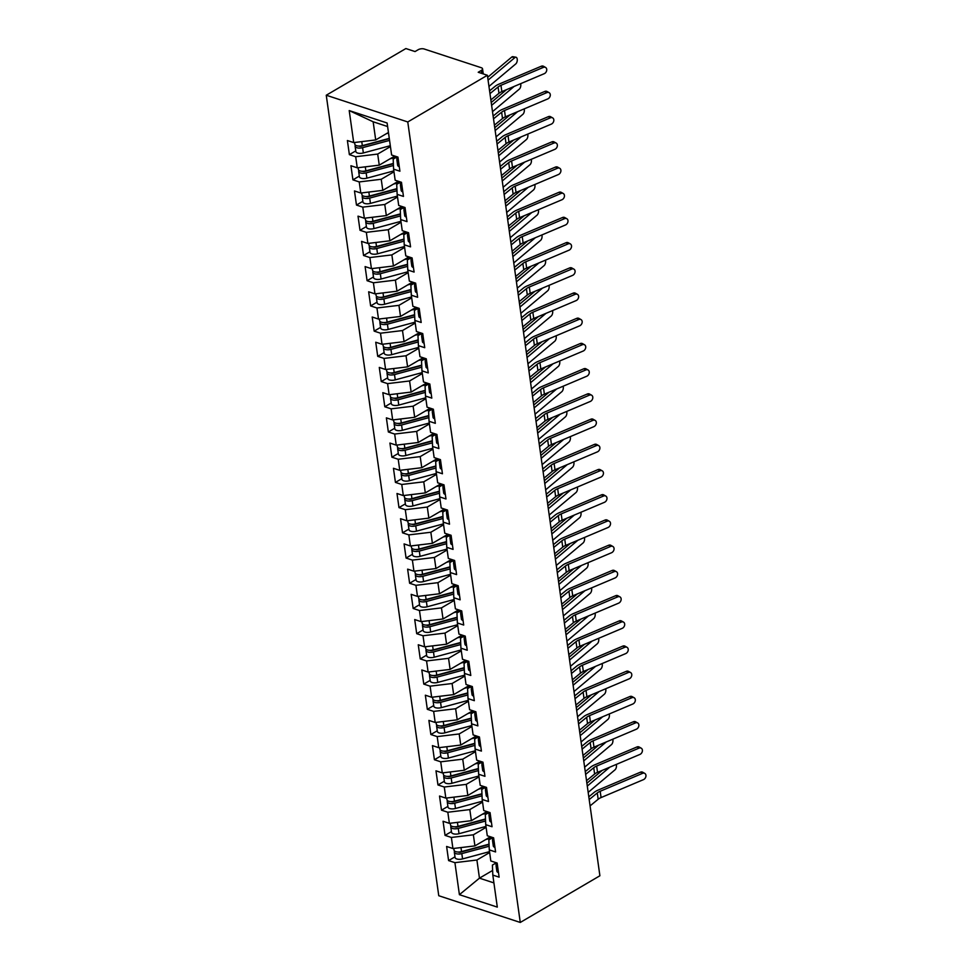 <?xml version="1.0" encoding="UTF-8"?>
<svg xmlns="http://www.w3.org/2000/svg" width="971" height="971" viewBox="0 0 971 971"><rect width="100%" height="100%" fill="white"/><g stroke="black" fill="none" stroke-linecap="round" stroke-linejoin="round"><path stroke-width="1.46" d="M481.786 73.432L481.361 70.422A4.272 1.918 -8 0 0 482.538 68.832A4.272 1.918 -8 0 0 481.24 67.703L424.181 48.999A4.272 1.918 -8 0 0 418.185 49.715L415.042 51.56L405.878 48.55L326.256 95.231L438.758 895.723L520.274 922.45L407.771 121.958L326.256 95.231M448.59 860.585L454.914 862.661L459.404 894.679L497.31 907.108L492.819 875.089L499.13 877.153L497.152 863.037L490.828 860.974L489.275 849.88L495.586 851.943L493.608 837.827L487.284 835.752L485.731 824.658L492.042 826.734L490.064 812.618L483.74 810.542L482.186 799.449L488.498 801.524L486.52 787.408L480.196 785.333L478.642 774.239L484.954 776.315L482.975 762.186L476.652 760.123L475.098 749.029L481.422 751.093L479.431 736.977L473.12 734.901L471.554 723.808L477.878 725.883L475.887 711.767L469.576 709.692L468.01 698.598L474.334 700.674L472.343 686.558L466.031 684.482L464.466 673.389L470.789 675.464L468.799 661.336L462.487 659.273L460.922 648.179L467.245 650.242L465.255 636.126L458.943 634.063L457.377 622.969L463.701 625.033L461.711 610.917L455.399 608.841L453.833 597.748L460.157 599.823L458.166 585.707L451.855 583.632L450.289 572.538L456.613 574.614L454.622 560.485L448.311 558.422L446.757 547.328L453.069 549.392L451.09 535.276L444.767 533.213L443.213 522.119L449.524 524.182L447.546 510.066L441.222 507.991L439.669 496.897L445.98 498.973L444.002 484.857L437.678 482.781L436.125 471.688L442.436 473.763L440.458 459.647L434.134 457.572L432.581 446.478L438.892 448.553L436.914 434.425L430.59 432.362L429.036 421.268L435.348 423.332L433.369 409.216L427.046 407.14L425.492 396.047L431.804 398.122L429.825 384.006L423.502 381.931L421.948 370.837L428.26 372.913L426.281 358.797L419.958 356.721L418.404 345.627L424.728 347.703L422.737 333.575L416.425 331.512L414.86 320.418L421.183 322.481L419.193 308.365L412.881 306.29L411.316 295.196L417.639 297.272L415.649 283.156L409.337 281.08L407.771 269.987L414.095 272.062L412.105 257.946L405.793 255.871L404.227 244.777L410.551 246.852L408.56 232.724L402.249 230.661L400.683 219.567L407.007 221.631L405.016 207.515L398.705 205.451L397.139 194.358L403.463 196.421L401.472 182.305L395.161 180.23L393.595 169.136L399.918 171.212L397.94 157.096L391.616 155.02L387.113 123.001L349.208 110.573L353.711 142.591L347.387 140.528L349.378 154.644L355.689 156.719L357.255 167.813L350.932 165.738L352.922 179.853L359.234 181.929L360.799 193.023L354.476 190.947L356.466 205.063L362.778 207.139L364.343 218.232L358.02 216.157L360.01 230.285L366.322 232.348L367.888 243.442L361.564 241.378L363.555 255.494L369.866 257.558L371.432 268.651L365.108 266.588L367.087 280.704L373.41 282.779L374.964 293.873L368.652 291.798L370.631 305.914L376.954 307.989L378.508 319.083L372.196 317.007L374.175 331.135L380.498 333.199L382.052 344.292L375.741 342.229L377.719 356.345L384.043 358.408L385.596 369.502L379.285 367.439L381.263 381.554L387.587 383.63L389.14 394.724L382.829 392.648L384.807 406.764L391.131 408.84L392.685 419.933L386.373 417.858L388.351 431.974L394.675 434.049L396.229 445.143L389.917 443.067L391.896 457.195L398.219 459.259L399.773 470.352L393.449 468.289L395.44 482.405L401.763 484.48L403.317 495.574L396.993 493.499L398.984 507.615L405.295 509.69L406.861 520.784L400.538 518.708L402.528 532.824L408.84 534.9L410.405 545.993L404.082 543.918L406.072 558.046L412.384 560.109L413.949 571.203L407.626 569.14L409.616 583.255L415.928 585.319L417.494 596.412L411.17 594.349L413.161 608.465L419.472 610.541L421.038 621.634L414.714 619.559L416.705 633.675L423.016 635.75L424.582 646.844L418.258 644.768L420.249 658.896L426.56 660.96L428.126 672.053L421.802 669.99L423.781 684.106L430.104 686.169L431.658 697.263L425.347 695.2L427.325 709.316L433.649 711.391L435.202 722.485L428.891 720.409L430.869 734.525L437.193 736.601L438.746 747.694L432.435 745.619L434.413 759.735L440.737 761.81L442.291 772.904L435.979 770.828L437.957 784.956L444.281 787.02L445.835 798.113L439.523 796.05L441.502 810.166L447.825 812.242L449.379 823.335L443.067 821.26L445.046 835.376L451.369 837.451L452.923 848.545L446.611 846.469L448.59 860.585L454.986 856.847M490.44 836.796L474.916 845.899L473.363 834.805L486.107 827.328M452.923 848.545L474.916 845.899M451.369 837.451L473.363 834.805M492.819 875.089L492.394 865.088L495.708 863.146M486.896 811.574L471.372 820.677L469.818 809.583L482.563 802.119M449.379 823.335L471.372 820.677M447.825 812.242L469.818 809.583M489.275 849.88L488.85 839.879L492.163 837.924M483.352 786.364L467.828 795.467L466.274 784.374L479.019 776.909M445.835 798.113L467.828 795.467M444.281 787.02L466.274 784.374M485.731 824.658L485.306 814.669L488.631 812.715M479.808 761.155L464.284 770.258L462.73 759.164L475.474 751.688M442.291 772.904L464.284 770.258M440.737 761.81L462.73 759.164M482.186 799.449L481.762 789.447L485.087 787.505M476.276 735.945L460.74 745.048L459.186 733.955L471.93 726.478M438.746 747.694L460.74 745.048M437.193 736.601L459.186 733.955M478.642 774.239L478.218 764.238L481.543 762.296M472.731 710.723L457.207 719.827L455.642 708.733L468.386 701.268M435.202 722.485L457.207 719.827M433.649 711.391L455.642 708.733M475.098 749.029L474.673 739.028L477.999 737.086M469.187 685.514L453.663 694.617L452.098 683.523L464.842 676.059M431.658 697.263L453.663 694.617M430.104 686.169L452.098 683.523M471.554 723.808L471.129 713.819L474.455 711.864M465.643 660.304L450.119 669.407L448.553 658.314L461.298 650.837M428.126 672.053L450.119 669.407M426.56 660.96L448.553 658.314M468.01 698.598L467.585 688.597L470.911 686.655M462.099 635.095L446.575 644.198L445.009 633.104L457.754 625.627M424.582 646.844L446.575 644.198M423.016 635.75L445.009 633.104M464.466 673.389L464.041 663.387L467.367 661.445M458.555 609.885L443.031 618.976L441.465 607.882L454.21 600.418M421.038 621.634L443.031 618.976M419.472 610.541L441.465 607.882M460.922 648.179L460.497 638.178L463.822 636.236M455.011 584.663L439.487 593.767L437.921 582.673L450.665 575.208M417.494 596.412L439.487 593.767M415.928 585.319L437.921 582.673M457.377 622.969L456.953 612.968L460.278 611.014M451.466 559.454L435.943 568.557L434.377 557.463L447.121 549.987M413.949 571.203L435.943 568.557M412.384 560.109L434.377 557.463M453.833 597.748L453.421 587.758L456.734 585.804M447.922 534.244L432.398 543.347L430.845 532.254L443.577 524.777M410.405 545.993L432.398 543.347M408.84 534.9L430.845 532.254M450.289 572.538L449.876 562.537L453.19 560.595M444.378 509.035L428.854 518.126L427.301 507.044L440.033 499.567M406.861 520.784L428.854 518.126M405.295 509.69L427.301 507.044M446.757 547.328L446.332 537.327L449.646 535.385M440.834 483.813L425.31 492.916L423.757 481.822L436.501 474.358M403.317 495.574L425.31 492.916M401.763 484.48L423.757 481.822M443.213 522.119L442.788 512.118L446.102 510.163M437.29 458.603L421.766 467.706L420.212 456.613L432.957 449.136M399.773 470.352L421.766 467.706M398.219 459.259L420.212 456.613M439.669 496.897L439.244 486.908L442.558 484.954M433.746 433.394L418.222 442.497L416.668 431.403L429.413 423.926M396.229 445.143L418.222 442.497M394.675 434.049L416.668 431.403M436.125 471.688L435.7 461.686L439.013 459.744M430.202 408.184L414.678 417.287L413.124 406.194L425.868 398.717M392.685 419.933L414.678 417.287M391.131 408.84L413.124 406.194M432.581 446.478L432.156 436.477L435.481 434.535M426.657 382.962L411.134 392.066L409.58 380.972L422.324 373.507M389.14 394.724L411.134 392.066M387.587 383.63L409.58 380.972M429.036 421.268L428.612 411.267L431.937 409.313M423.113 357.753L407.589 366.856L406.036 355.762L418.78 348.298M385.596 369.502L407.589 366.856M384.043 358.408L406.036 355.762M425.492 396.047L425.067 386.057L428.393 384.103M419.581 332.543L404.057 341.646L402.492 330.553L415.236 323.076M382.052 344.292L404.057 341.646M380.498 333.199L402.492 330.553M421.948 370.837L421.523 360.836L424.849 358.894M416.037 307.334L400.513 316.437L398.947 305.343L411.692 297.866M378.508 319.083L400.513 316.437M376.954 307.989L398.947 305.343M418.404 345.627L417.979 335.626L421.305 333.684M412.493 282.112L396.969 291.215L395.403 280.121L408.148 272.657M374.964 293.873L396.969 291.215M373.41 282.779L395.403 280.121M414.86 320.418L414.435 310.417L417.761 308.475M408.949 256.902L393.425 266.005L391.859 254.912L404.604 247.447M371.432 268.651L393.425 266.005M369.866 257.558L391.859 254.912M411.316 295.196L410.891 285.207L414.216 283.253M405.405 231.693L389.881 240.796L388.315 229.702L401.059 222.225M367.888 243.442L389.881 240.796M366.322 232.348L388.315 229.702M407.771 269.987L407.347 259.997L410.672 258.043M401.86 206.483L386.337 215.586L384.771 204.493L397.515 197.016M364.343 218.232L386.337 215.586M362.778 207.139L384.771 204.493M404.227 244.777L403.802 234.776L407.128 232.834M398.316 181.274L382.792 190.365L381.227 179.271L393.971 171.806M360.799 193.023L382.792 190.365M359.234 181.929L381.227 179.271M400.683 219.567L400.258 209.566L403.584 207.624M394.772 156.052L379.248 165.155L377.695 154.061L390.427 146.597M357.255 167.813L379.248 165.155M355.689 156.719L377.695 154.061M397.139 194.358L396.726 184.356L400.04 182.402M481.361 70.422L478.218 72.267L487.393 75.277L407.771 121.958M388.449 132.469L375.704 139.945L373.155 121.788L349.208 110.573M353.711 142.591L375.704 139.945M393.595 169.136L393.182 159.147L396.496 157.193M487.393 75.277L599.896 875.769L520.274 922.45M492.625 870.441L479.456 878.16L493.911 882.906M489.651 852.538L476.907 860.015L479.456 878.16L459.404 894.679M387.611 126.533L373.155 121.788M454.914 862.661L476.907 860.015M349.378 154.644L355.762 150.893M352.922 179.853L359.306 176.103M356.466 205.063L362.851 201.325M360.01 230.285L366.395 226.534M363.555 255.494L369.939 251.744M367.087 280.704L373.483 276.953M370.631 305.914L377.027 302.175M374.175 331.135L380.571 327.385M377.719 356.345L384.115 352.594M381.263 381.554L387.66 377.804M384.807 406.764L391.204 403.014M388.351 431.974L394.748 428.235M391.896 457.195L398.292 453.445M395.44 482.405L401.836 478.654M398.984 507.615L405.368 503.864M402.528 532.824L408.912 529.086M406.072 558.046L412.457 554.295M409.616 583.255L416.001 579.505M413.161 608.465L419.545 604.715M416.705 633.675L423.089 629.936M420.249 658.896L426.633 655.146M423.781 684.106L430.177 680.355M427.325 709.316L433.721 705.565M430.869 734.525L437.266 730.787M434.413 759.735L440.81 755.996M437.957 784.956L444.354 781.206M441.502 810.166L447.898 806.416M445.046 835.376L451.442 831.625M490.853 99.928L498.96 93.301A10.547 4.746 172 0 1 501.849 91.626L544.245 73.687A3.568 2.743 119.2 0 0 546.673 70.592A3.568 2.743 119.2 0 0 545.532 67.424A3.568 2.743 119.2 0 0 543.359 67.387L541.284 66.234A3.568 2.743 -60.8 0 1 543.469 66.271L545.532 67.424M397.2 158.843L397.115 158.977A5.705 2.561 -8 0 0 396.884 159.912A5.705 2.561 -8 0 0 398.535 161.404M399.287 166.696A5.705 2.561 172 0 1 397.625 165.216L396.884 159.912M396.411 156.598L396.593 157.897A5.705 2.561 -8 0 0 398.256 159.39M489.979 93.629L498.074 87.002A10.547 4.746 172 0 1 500.963 85.314L543.359 67.387M541.284 66.234L498.9 84.161A14.249 6.409 -8 0 0 494.979 86.431L489.578 90.849M389.322 138.683L361.406 146.208A1.991 0.898 172 0 1 359.379 146.233A1.991 0.898 172 0 1 359.039 146.075M389.565 140.394L362.608 147.665A5.705 2.561 172 0 1 356.83 147.726A5.705 2.561 172 0 1 355.107 146.22L355.859 151.512A5.705 2.561 -8 0 0 357.583 153.03A5.705 2.561 -8 0 0 363.348 152.957L390.306 145.686M355.107 146.22A5.705 2.561 172 0 1 355.435 145.152M389.274 138.38L362.329 145.65A5.705 2.561 172 0 1 356.551 145.711A5.705 2.561 172 0 1 354.828 144.206L354.585 142.494M487.673 77.304L511.79 57.034A3.568 1.857 -80.1 0 1 512.846 56.682L515.965 57.228A3.568 1.857 99.9 0 0 514.909 57.58L488.073 80.132M488.959 86.431L515.795 63.892A3.568 1.857 99.9 0 0 517.276 60.081A3.568 1.857 99.9 0 0 515.965 57.228M386.458 133.634L388.534 133.076M372.488 142.907L371.517 143.49M494.397 125.15L502.505 118.511A10.547 4.746 172 0 1 505.393 116.836L547.79 98.908A3.568 2.743 119.2 0 0 550.217 95.801A3.568 2.743 119.2 0 0 549.076 92.646A3.568 2.743 119.2 0 0 546.904 92.597L544.828 91.444A3.568 2.743 -60.8 0 1 547.013 91.48L549.076 92.646M400.744 184.053L400.659 184.187A5.705 2.561 -8 0 0 400.428 185.133A5.705 2.561 -8 0 0 402.079 186.614M402.831 191.906A5.705 2.561 172 0 1 401.169 190.425L400.428 185.133M399.955 181.808L400.137 183.106A5.705 2.561 -8 0 0 401.8 184.599M493.511 118.838L501.619 112.211A10.547 4.746 172 0 1 504.507 110.524L546.904 92.597M544.828 91.444L502.444 109.371A14.249 6.409 -8 0 0 498.524 111.641L493.122 116.071M497.941 150.359L506.049 143.72A10.547 4.746 172 0 1 508.938 142.045L551.322 124.118A3.568 2.743 119.2 0 0 553.749 121.023A3.568 2.743 119.2 0 0 552.62 117.855A3.568 2.743 119.2 0 0 550.436 117.807L548.372 116.654A3.568 2.743 -60.8 0 1 550.545 116.702L552.62 117.855M404.288 209.263L404.203 209.396A5.705 2.561 -8 0 0 403.972 210.343A5.705 2.561 -8 0 0 405.623 211.824M406.376 217.116A5.705 2.561 172 0 1 404.713 215.635L403.972 210.343M403.499 207.017L403.681 208.328A5.705 2.561 -8 0 0 405.344 209.809M497.055 144.06L505.163 137.421A10.547 4.746 172 0 1 508.051 135.746L550.436 117.807M548.372 116.654L505.988 134.581A14.249 6.409 -8 0 0 502.068 136.85L496.667 141.281M501.485 175.569L509.593 168.942A10.547 4.746 172 0 1 512.482 167.255L554.866 149.328A3.568 2.743 119.2 0 0 557.293 146.233A3.568 2.743 119.2 0 0 556.165 143.065A3.568 2.743 119.2 0 0 553.98 143.028L551.916 141.863A3.568 2.743 -60.8 0 1 554.089 141.912L556.165 143.065M407.832 234.472L407.747 234.618A5.705 2.561 -8 0 0 407.517 235.552A5.705 2.561 -8 0 0 409.167 237.033M409.92 242.337A5.705 2.561 172 0 1 408.257 240.844L407.517 235.552M407.043 232.227L407.225 233.538A5.705 2.561 -8 0 0 408.888 235.018M500.599 169.27L508.707 162.63A10.547 4.746 172 0 1 511.596 160.955L553.98 143.028M551.916 141.863L509.532 159.802A14.249 6.409 -8 0 0 505.612 162.072L500.211 166.49M505.029 200.779L513.125 194.151A10.547 4.746 172 0 1 516.026 192.464L558.41 174.537A3.568 2.743 119.2 0 0 560.837 171.442A3.568 2.743 119.2 0 0 559.709 168.274A3.568 2.743 119.2 0 0 557.524 168.238L555.461 167.085A3.568 2.743 -60.8 0 1 557.633 167.121L559.709 168.274M411.376 259.694L411.291 259.827A5.705 2.561 -8 0 0 411.049 260.762A5.705 2.561 -8 0 0 412.711 262.255M413.452 267.547A5.705 2.561 172 0 1 411.801 266.066L411.049 260.762M410.587 257.449L410.769 258.747A5.705 2.561 -8 0 0 412.432 260.228M504.143 194.479L512.239 187.852A10.547 4.746 172 0 1 515.14 186.165L557.524 168.238M555.461 167.085L513.076 185.012A14.249 6.409 -8 0 0 509.156 187.282L503.755 191.7M393.376 163.759L364.95 171.43A1.991 0.898 172 0 1 362.923 171.442A1.991 0.898 172 0 1 362.584 171.284M393.449 165.507L366.152 172.874A5.705 2.561 172 0 1 360.375 172.947A5.705 2.561 172 0 1 358.651 171.43L359.404 176.734A5.705 2.561 -8 0 0 361.127 178.239A5.705 2.561 -8 0 0 366.892 178.166L393.85 170.896M358.651 171.43A5.705 2.561 172 0 1 358.979 170.362M393.364 163.444L365.873 170.86A5.705 2.561 172 0 1 360.095 170.92A5.705 2.561 172 0 1 358.372 169.415L358.129 167.704M492.503 111.653L519.339 89.101A3.568 1.857 99.9 0 0 520.614 83.688M390.002 158.856L396.484 157.108M376.032 168.117L375.049 168.699M491.217 102.513L506.546 89.635M514.132 86.431L491.617 105.341M396.921 188.969L368.495 196.64A1.991 0.898 172 0 1 366.468 196.664A1.991 0.898 172 0 1 366.128 196.494M396.993 190.729L369.696 198.084A5.705 2.561 172 0 1 363.919 198.157A5.705 2.561 172 0 1 362.195 196.652L362.936 201.944A5.705 2.561 -8 0 0 364.659 203.449A5.705 2.561 -8 0 0 370.437 203.388L397.394 196.106M362.195 196.652A5.705 2.561 172 0 1 362.523 195.572M396.908 188.653L369.405 196.069A5.705 2.561 172 0 1 363.64 196.142A5.705 2.561 172 0 1 361.916 194.637L361.673 192.913M496.047 136.862L522.884 114.311A3.568 1.857 99.9 0 0 524.158 108.898M393.546 184.065L400.028 182.317M379.576 193.326L378.593 193.909M494.761 127.723L510.091 114.845M517.677 111.641L495.161 130.551M400.465 214.178L372.039 221.849A1.991 0.898 172 0 1 370.012 221.874A1.991 0.898 172 0 1 369.672 221.716M400.538 215.938L373.24 223.306A5.705 2.561 172 0 1 367.463 223.366A5.705 2.561 172 0 1 365.739 221.861L366.48 227.153A5.705 2.561 -8 0 0 368.203 228.658A5.705 2.561 -8 0 0 373.981 228.598L400.938 221.327M365.739 221.861A5.705 2.561 172 0 1 366.067 220.781M400.44 213.863L372.949 221.291A5.705 2.561 172 0 1 367.184 221.352A5.705 2.561 172 0 1 365.46 219.847L365.217 218.123M499.592 162.072L526.428 139.521A3.568 1.857 99.9 0 0 527.702 134.107M397.09 209.275L403.572 207.527M383.12 218.536L382.137 219.118M498.305 152.945L513.635 140.055M521.209 136.85L498.706 155.773M404.009 239.388L375.583 247.059A1.991 0.898 172 0 1 373.556 247.083A1.991 0.898 172 0 1 373.216 246.925M404.082 241.148L376.784 248.515A5.705 2.561 172 0 1 371.007 248.576A5.705 2.561 172 0 1 369.283 247.071L370.024 252.363A5.705 2.561 -8 0 0 371.747 253.88A5.705 2.561 -8 0 0 377.525 253.807L404.482 246.537M369.283 247.071A5.705 2.561 172 0 1 369.611 246.003M403.985 239.084L376.493 246.5A5.705 2.561 172 0 1 370.728 246.561A5.705 2.561 172 0 1 369.004 245.056L368.762 243.345M503.136 187.282L529.96 164.742A3.568 1.857 99.9 0 0 531.246 159.317M400.635 234.484L407.116 232.737M386.664 243.757L385.681 244.34M501.849 178.154L517.179 165.264M524.753 162.06L502.25 180.982M508.573 226L516.669 219.361A10.547 4.746 172 0 1 519.57 217.686L561.954 199.747A3.568 2.743 119.2 0 0 564.382 196.652A3.568 2.743 119.2 0 0 563.253 193.484A3.568 2.743 119.2 0 0 561.068 193.447L559.005 192.294A3.568 2.743 -60.8 0 1 561.177 192.331L563.253 193.484M414.92 284.904L414.835 285.037A5.705 2.561 -8 0 0 414.593 285.984A5.705 2.561 -8 0 0 416.256 287.465M416.996 292.757A5.705 2.561 172 0 1 415.345 291.276L414.593 285.984M414.132 282.658L414.314 283.957A5.705 2.561 -8 0 0 415.976 285.45M507.687 219.689L515.783 213.062A10.547 4.746 172 0 1 518.684 211.375L561.068 193.447M559.005 192.294L516.608 210.221A14.249 6.409 -8 0 0 512.7 212.491L507.299 216.909M407.541 264.61L379.115 272.268A1.991 0.898 172 0 1 377.1 272.293A1.991 0.898 172 0 1 376.76 272.135M407.626 266.357L380.329 273.725A5.705 2.561 172 0 1 374.551 273.798A5.705 2.561 172 0 1 372.828 272.281L373.568 277.585A5.705 2.561 -8 0 0 375.292 279.09A5.705 2.561 -8 0 0 381.069 279.017L408.026 271.746M372.828 272.281A5.705 2.561 172 0 1 373.155 271.212M407.529 264.294L380.037 271.71A5.705 2.561 172 0 1 374.272 271.771A5.705 2.561 172 0 1 372.548 270.266L372.306 268.554M506.68 212.491L533.504 189.952A3.568 1.857 99.9 0 0 534.79 184.539M404.179 259.706L410.66 257.958M390.208 268.967L389.225 269.55M505.393 203.364L520.723 190.486M528.297 187.282L505.794 206.192M512.118 251.21L520.213 244.571A10.547 4.746 172 0 1 523.114 242.896L565.498 224.969A3.568 2.743 119.2 0 0 567.926 221.861A3.568 2.743 119.2 0 0 566.797 218.706A3.568 2.743 119.2 0 0 564.612 218.657L562.549 217.504A3.568 2.743 -60.8 0 1 564.721 217.54L566.797 218.706M418.465 310.113L418.38 310.247A5.705 2.561 -8 0 0 418.137 311.193A5.705 2.561 -8 0 0 419.8 312.674M420.54 317.966A5.705 2.561 172 0 1 418.889 316.485L418.137 311.193M417.676 307.868L417.858 309.179A5.705 2.561 -8 0 0 419.521 310.659M511.232 244.898L519.327 238.271A10.547 4.746 172 0 1 522.228 236.596L564.612 218.657M562.549 217.504L520.153 235.431A14.249 6.409 -8 0 0 516.244 237.701L510.843 242.131M515.662 276.419L523.757 269.792A10.547 4.746 172 0 1 526.658 268.105L569.042 250.178A3.568 2.743 119.2 0 0 571.47 247.083A3.568 2.743 119.2 0 0 570.341 243.915A3.568 2.743 119.2 0 0 568.156 243.879L566.093 242.714A3.568 2.743 -60.8 0 1 568.266 242.762L570.341 243.915M421.997 335.323L421.912 335.468A5.705 2.561 -8 0 0 421.681 336.403A5.705 2.561 -8 0 0 423.344 337.884M424.084 343.188A5.705 2.561 172 0 1 422.434 341.695L421.681 336.403M421.22 333.077L421.402 334.388A5.705 2.561 -8 0 0 423.065 335.869M514.776 270.12L522.871 263.481A10.547 4.746 172 0 1 525.772 261.806L568.156 243.879M566.093 242.714L523.697 260.653A14.249 6.409 -8 0 0 519.788 262.923L514.387 267.341M519.206 301.629L527.302 295.002A10.547 4.746 172 0 1 530.202 293.315L572.587 275.388A3.568 2.743 119.2 0 0 575.014 272.293A3.568 2.743 119.2 0 0 573.885 269.125A3.568 2.743 119.2 0 0 571.701 269.088L569.625 267.935A3.568 2.743 -60.8 0 1 571.81 267.972L573.885 269.125M425.541 360.532L425.456 360.678A5.705 2.561 -8 0 0 425.225 361.613A5.705 2.561 -8 0 0 426.888 363.105M427.628 368.397A5.705 2.561 172 0 1 425.978 366.904L425.225 361.613M424.764 358.299L424.946 359.598A5.705 2.561 -8 0 0 426.609 361.078M518.32 295.33L526.416 288.69A10.547 4.746 172 0 1 529.316 287.015L571.701 269.088M569.625 267.935L527.241 285.862A14.249 6.409 -8 0 0 523.333 288.132L517.931 292.55M522.75 326.839L530.846 320.212A10.547 4.746 172 0 1 533.747 318.537L576.131 300.597A3.568 2.743 119.2 0 0 578.558 297.502A3.568 2.743 119.2 0 0 577.429 294.334A3.568 2.743 119.2 0 0 575.245 294.298L573.169 293.145A3.568 2.743 -60.8 0 1 575.354 293.181L577.429 294.334M429.085 385.754L429 385.888A5.705 2.561 -8 0 0 428.769 386.834A5.705 2.561 -8 0 0 430.432 388.315M431.173 393.607A5.705 2.561 172 0 1 429.51 392.126L428.769 386.834M428.308 383.509L428.49 384.807A5.705 2.561 -8 0 0 430.141 386.3M521.864 320.539L529.96 313.912A10.547 4.746 172 0 1 532.861 312.225L575.245 294.298M573.169 293.145L530.785 311.072A14.249 6.409 -8 0 0 526.877 313.342L521.476 317.76M411.085 289.819L382.659 297.49A1.991 0.898 172 0 1 380.644 297.514A1.991 0.898 172 0 1 380.304 297.344M411.17 291.579L383.873 298.934A5.705 2.561 172 0 1 378.095 299.007A5.705 2.561 172 0 1 376.372 297.502L377.112 302.794A5.705 2.561 -8 0 0 378.836 304.299A5.705 2.561 -8 0 0 384.613 304.239L411.57 296.956M376.372 297.502A5.705 2.561 172 0 1 376.699 296.422M411.073 289.504L383.581 296.92A5.705 2.561 172 0 1 377.816 296.992A5.705 2.561 172 0 1 376.093 295.475L375.85 293.764M510.224 237.713L537.048 215.161A3.568 1.857 99.9 0 0 538.335 209.748M407.723 284.916L414.204 283.168M393.753 294.177L392.77 294.759M508.938 228.573L524.267 215.696M531.841 212.491L509.338 231.401M414.629 315.029L386.203 322.7A1.991 0.898 172 0 1 384.188 322.724A1.991 0.898 172 0 1 383.848 322.554M414.702 316.789L387.405 324.156A5.705 2.561 172 0 1 381.639 324.217A5.705 2.561 172 0 1 379.916 322.712L380.656 328.004A5.705 2.561 -8 0 0 382.38 329.509A5.705 2.561 -8 0 0 388.157 329.448L415.103 322.178M379.916 322.712A5.705 2.561 172 0 1 380.231 321.632M414.617 314.713L387.126 322.129A5.705 2.561 172 0 1 381.348 322.202A5.705 2.561 172 0 1 379.625 320.697L379.394 318.974M513.768 262.923L540.592 240.371A3.568 1.857 99.9 0 0 541.879 234.958M411.267 310.125L417.748 308.377M397.297 319.386L396.314 319.969M512.482 253.795L527.811 240.905M535.385 237.701L512.882 256.623M418.173 340.238L389.747 347.909A1.991 0.898 172 0 1 387.732 347.934A1.991 0.898 172 0 1 387.38 347.776M418.246 341.998L390.949 349.366A5.705 2.561 172 0 1 385.184 349.426A5.705 2.561 172 0 1 383.46 347.921L384.2 353.213A5.705 2.561 -8 0 0 385.924 354.718A5.705 2.561 -8 0 0 391.701 354.658L418.647 347.387M383.46 347.921A5.705 2.561 172 0 1 383.776 346.853M418.161 339.923L390.67 347.351A5.705 2.561 172 0 1 384.892 347.412A5.705 2.561 172 0 1 383.169 345.907L382.938 344.183M517.312 288.132L544.136 265.581A3.568 1.857 99.9 0 0 545.423 260.167M414.811 335.335L421.293 333.587M400.841 344.608L399.858 345.178M516.026 279.005L531.355 266.115M538.929 262.91L516.426 281.833M421.717 365.448L393.291 373.119A1.991 0.898 172 0 1 391.277 373.143A1.991 0.898 172 0 1 390.925 372.985M421.79 367.208L394.493 374.575A5.705 2.561 172 0 1 388.728 374.636A5.705 2.561 172 0 1 387.004 373.131L387.745 378.435A5.705 2.561 -8 0 0 389.468 379.94A5.705 2.561 -8 0 0 395.246 379.867L422.191 372.597M387.004 373.131A5.705 2.561 172 0 1 387.32 372.063M421.705 365.145L394.214 372.561A5.705 2.561 172 0 1 388.436 372.621A5.705 2.561 172 0 1 386.713 371.116L386.47 369.405M520.857 313.342L547.68 290.802A3.568 1.857 99.9 0 0 548.967 285.377M418.355 360.557L424.837 358.797M404.385 369.817L403.402 370.4M519.57 304.214L534.9 291.336M542.473 288.132L519.971 307.042M526.294 352.06L534.39 345.421A10.547 4.746 172 0 1 537.291 343.746L579.675 325.819A3.568 2.743 119.2 0 0 582.102 322.712A3.568 2.743 119.2 0 0 580.974 319.556A3.568 2.743 119.2 0 0 578.789 319.508L576.713 318.354A3.568 2.743 -60.8 0 1 578.898 318.391L580.974 319.556M432.629 410.964L432.544 411.097A5.705 2.561 -8 0 0 432.313 412.044A5.705 2.561 -8 0 0 433.976 413.525M434.717 418.817A5.705 2.561 172 0 1 433.054 417.336L432.313 412.044M431.852 408.718L432.034 410.029A5.705 2.561 -8 0 0 433.685 411.51M525.408 345.749L533.504 339.122A10.547 4.746 172 0 1 536.405 337.447L578.789 319.508M576.713 318.354L534.329 336.282A14.249 6.409 -8 0 0 530.421 338.551L525.02 342.981M529.838 377.27L537.934 370.631A10.547 4.746 172 0 1 540.835 368.956L583.219 351.029A3.568 2.743 119.2 0 0 585.647 347.934A3.568 2.743 119.2 0 0 584.518 344.766A3.568 2.743 119.2 0 0 582.333 344.729L580.257 343.564A3.568 2.743 -60.8 0 1 582.442 343.613L584.518 344.766M436.173 436.173L436.088 436.319A5.705 2.561 -8 0 0 435.858 437.253A5.705 2.561 -8 0 0 437.52 438.734M438.261 444.038A5.705 2.561 172 0 1 436.598 442.545L435.858 437.253M435.396 433.928L435.578 435.239A5.705 2.561 -8 0 0 437.229 436.719M528.952 370.971L537.048 364.331A10.547 4.746 172 0 1 539.949 362.656L582.333 344.729M580.257 343.564L537.873 361.491A14.249 6.409 -8 0 0 533.965 363.773L528.564 368.191M533.382 402.48L541.478 395.852A10.547 4.746 172 0 1 544.379 394.165L586.763 376.238A3.568 2.743 119.2 0 0 589.191 373.143A3.568 2.743 119.2 0 0 588.05 369.975A3.568 2.743 119.2 0 0 585.877 369.939L583.802 368.786A3.568 2.743 -60.8 0 1 585.986 368.822L588.05 369.975M439.717 461.383L439.632 461.528A5.705 2.561 -8 0 0 439.402 462.463A5.705 2.561 -8 0 0 441.065 463.956M441.805 469.248A5.705 2.561 172 0 1 440.142 467.755L439.402 462.463M438.928 459.137L439.123 460.448A5.705 2.561 -8 0 0 440.773 461.929M532.496 396.18L540.592 389.541A10.547 4.746 172 0 1 543.493 387.866L585.877 369.939M583.802 368.786L541.417 386.713A14.249 6.409 -8 0 0 537.497 388.983L532.108 393.401M536.927 427.689L545.022 421.062A10.547 4.746 172 0 1 547.923 419.387L590.307 401.448A3.568 2.743 119.2 0 0 592.735 398.353A3.568 2.743 119.2 0 0 591.594 395.185A3.568 2.743 119.2 0 0 589.421 395.148L587.346 393.995A3.568 2.743 -60.8 0 1 589.531 394.032L591.594 395.185M443.262 486.605L443.177 486.738A5.705 2.561 -8 0 0 442.946 487.673A5.705 2.561 -8 0 0 444.609 489.166M445.349 494.457A5.705 2.561 172 0 1 443.686 492.977L442.946 487.673M442.473 484.359L442.667 485.658A5.705 2.561 -8 0 0 444.317 487.151M536.041 421.39L544.136 414.763A10.547 4.746 172 0 1 547.037 413.076L589.421 395.148M587.346 393.995L544.962 411.922A14.249 6.409 -8 0 0 541.041 414.192L535.652 418.61M540.471 452.911L548.566 446.272A10.547 4.746 172 0 1 551.467 444.597L593.851 426.67A3.568 2.743 119.2 0 0 596.279 423.562A3.568 2.743 119.2 0 0 595.138 420.407A3.568 2.743 119.2 0 0 592.965 420.358L590.89 419.205A3.568 2.743 -60.8 0 1 593.075 419.241L595.138 420.407M446.806 511.814L446.721 511.948A5.705 2.561 -8 0 0 446.49 512.894A5.705 2.561 -8 0 0 448.153 514.375M448.893 519.667A5.705 2.561 172 0 1 447.23 518.186L446.49 512.894M446.017 509.569L446.199 510.867A5.705 2.561 -8 0 0 447.862 512.36M539.585 446.599L547.68 439.972A10.547 4.746 172 0 1 550.581 438.285L592.965 420.358M590.89 419.205L548.506 437.132A14.249 6.409 -8 0 0 544.585 439.402L539.184 443.832M425.262 390.67L396.836 398.341A1.991 0.898 172 0 1 394.821 398.365A1.991 0.898 172 0 1 394.469 398.195M425.334 392.418L398.037 399.785A5.705 2.561 172 0 1 392.272 399.858A5.705 2.561 172 0 1 390.548 398.353L391.289 403.645A5.705 2.561 -8 0 0 393.012 405.15A5.705 2.561 -8 0 0 398.79 405.089L425.735 397.807M390.548 398.353A5.705 2.561 172 0 1 390.864 397.273M425.249 390.354L397.758 397.77A5.705 2.561 172 0 1 391.981 397.843A5.705 2.561 172 0 1 390.257 396.326L390.014 394.614M524.401 338.563L551.225 316.012A3.568 1.857 99.9 0 0 552.511 310.599M421.9 385.766L428.381 384.018M407.929 395.027L406.946 395.61M523.114 329.424L538.444 316.546M546.018 313.342L523.515 332.252M428.806 415.879L400.38 423.55A1.991 0.898 172 0 1 398.365 423.574A1.991 0.898 172 0 1 398.013 423.405M428.879 417.639L401.581 425.007A5.705 2.561 172 0 1 395.816 425.067A5.705 2.561 172 0 1 394.092 423.562L394.833 428.854A5.705 2.561 -8 0 0 396.556 430.359A5.705 2.561 -8 0 0 402.334 430.299L429.279 423.028M394.092 423.562A5.705 2.561 172 0 1 394.408 422.482M428.794 415.564L401.302 422.98A5.705 2.561 172 0 1 395.525 423.053A5.705 2.561 172 0 1 393.801 421.548L393.558 419.824M527.945 363.773L554.769 341.222A3.568 1.857 99.9 0 0 556.055 335.808M425.432 410.976L431.925 409.228M411.473 420.237L410.49 420.819M526.658 354.646L541.988 341.756M549.562 338.551L527.059 357.474M432.35 441.089L403.924 448.76A1.991 0.898 172 0 1 401.909 448.784A1.991 0.898 172 0 1 401.557 448.626M432.423 442.849L405.125 450.216A5.705 2.561 172 0 1 399.36 450.277A5.705 2.561 172 0 1 397.637 448.772L398.377 454.064A5.705 2.561 -8 0 0 400.101 455.569A5.705 2.561 -8 0 0 405.866 455.508L432.823 448.238M397.637 448.772A5.705 2.561 172 0 1 397.952 447.704M432.338 440.773L404.846 448.201A5.705 2.561 172 0 1 399.069 448.262A5.705 2.561 172 0 1 397.345 446.757L397.103 445.034M531.477 388.983L558.313 366.431A3.568 1.857 99.9 0 0 559.599 361.018M428.976 436.185L435.457 434.438M415.018 445.458L414.034 446.029M530.202 379.855L545.532 366.965M553.106 363.761L530.591 382.683M435.894 466.298L407.468 473.969A1.991 0.898 172 0 1 405.441 473.994A1.991 0.898 172 0 1 405.101 473.836M435.967 468.058L408.67 475.426A5.705 2.561 172 0 1 402.892 475.487A5.705 2.561 172 0 1 401.169 473.982L401.921 479.286A5.705 2.561 -8 0 0 403.645 480.791A5.705 2.561 -8 0 0 409.41 480.718L436.367 473.447M401.169 473.982A5.705 2.561 172 0 1 401.496 472.913M435.882 465.995L408.39 473.411A5.705 2.561 172 0 1 402.613 473.472A5.705 2.561 172 0 1 400.889 471.967L400.647 470.255M535.021 414.192L561.857 391.653A3.568 1.857 99.9 0 0 563.131 386.227M432.52 461.395L439.001 459.647M418.562 470.668L417.579 471.251M533.747 405.065L549.076 392.187M556.65 388.983L534.135 407.893M439.438 491.52L411.012 499.191A1.991 0.898 172 0 1 408.985 499.203A1.991 0.898 172 0 1 408.645 499.045M439.511 493.268L412.214 500.635A5.705 2.561 172 0 1 406.436 500.708A5.705 2.561 172 0 1 404.713 499.203L405.465 504.495A5.705 2.561 -8 0 0 407.189 506A5.705 2.561 -8 0 0 412.954 505.927L439.912 498.657M404.713 499.203A5.705 2.561 172 0 1 405.041 498.123M439.426 491.205L411.935 498.621A5.705 2.561 172 0 1 406.157 498.681A5.705 2.561 172 0 1 404.434 497.176L404.191 495.465M538.565 439.414L565.401 416.862A3.568 1.857 99.9 0 0 566.676 411.449M436.064 486.617L442.545 484.869M422.094 495.878L421.123 496.46M537.291 430.274L552.62 417.396M560.194 414.192L537.679 433.102M544.015 478.12L552.111 471.481A10.547 4.746 172 0 1 554.999 469.806L597.396 451.879A3.568 2.743 119.2 0 0 599.823 448.784A3.568 2.743 119.2 0 0 598.682 445.616A3.568 2.743 119.2 0 0 596.51 445.568L594.434 444.415A3.568 2.743 -60.8 0 1 596.619 444.463L598.682 445.616M450.35 537.024L450.265 537.157A5.705 2.561 -8 0 0 450.034 538.104A5.705 2.561 -8 0 0 451.685 539.585M452.437 544.877A5.705 2.561 172 0 1 450.775 543.396L450.034 538.104M449.561 534.778L449.743 536.089A5.705 2.561 -8 0 0 451.406 537.57M543.129 471.821L551.225 465.182A10.547 4.746 172 0 1 554.113 463.507L596.51 445.568M594.434 444.415L552.05 462.342A14.249 6.409 -8 0 0 548.13 464.611L542.728 469.042M442.982 516.73L414.556 524.401A1.991 0.898 172 0 1 412.529 524.425A1.991 0.898 172 0 1 412.19 524.255M443.055 518.49L415.758 525.845A5.705 2.561 172 0 1 409.98 525.918A5.705 2.561 172 0 1 408.257 524.413L409.009 529.705A5.705 2.561 -8 0 0 410.733 531.21A5.705 2.561 -8 0 0 416.498 531.149L443.456 523.867M408.257 524.413A5.705 2.561 172 0 1 408.585 523.333M442.97 516.414L415.479 523.83A5.705 2.561 172 0 1 409.701 523.903A5.705 2.561 172 0 1 407.978 522.398L407.735 520.674M542.109 464.624L568.945 442.072A3.568 1.857 99.9 0 0 570.22 436.659M439.608 511.826L446.09 510.078M425.638 521.087L424.667 521.67M540.835 455.484L556.165 442.606M563.738 439.402L541.223 458.312M547.547 503.33L555.655 496.703A10.547 4.746 172 0 1 558.543 495.016L600.94 477.089A3.568 2.743 119.2 0 0 603.367 473.994A3.568 2.743 119.2 0 0 602.226 470.826A3.568 2.743 119.2 0 0 600.054 470.789L597.978 469.624A3.568 2.743 -60.8 0 1 600.163 469.673L602.226 470.826M453.894 562.233L453.809 562.379A5.705 2.561 -8 0 0 453.578 563.314A5.705 2.561 -8 0 0 455.229 564.794M455.982 570.098A5.705 2.561 172 0 1 454.319 568.605L453.578 563.314M453.105 559.988L453.287 561.299A5.705 2.561 -8 0 0 454.95 562.779M546.661 497.031L554.769 490.391A10.547 4.746 172 0 1 557.657 488.716L600.054 470.789M597.978 469.624L555.594 487.563A14.249 6.409 -8 0 0 551.674 489.833L546.272 494.251M446.526 541.939L418.1 549.61A1.991 0.898 172 0 1 416.074 549.635A1.991 0.898 172 0 1 415.734 549.477M446.599 543.699L419.302 551.067A5.705 2.561 172 0 1 413.525 551.127A5.705 2.561 172 0 1 411.801 549.622L412.554 554.914A5.705 2.561 -8 0 0 414.277 556.419A5.705 2.561 -8 0 0 420.042 556.359L447 549.088M411.801 549.622A5.705 2.561 172 0 1 412.129 548.554M446.514 541.624L419.023 549.052A5.705 2.561 172 0 1 413.245 549.113A5.705 2.561 172 0 1 411.522 547.608L411.279 545.884M545.653 489.833L572.489 467.282A3.568 1.857 99.9 0 0 573.764 461.868M443.152 537.036L449.634 535.288M429.182 546.297L428.199 546.879M544.367 480.706L559.697 467.816M567.282 464.611L544.767 483.534M551.091 528.54L559.199 521.913A10.547 4.746 172 0 1 562.088 520.225L604.484 502.298A3.568 2.743 119.2 0 0 606.911 499.203A3.568 2.743 119.2 0 0 605.77 496.035A3.568 2.743 119.2 0 0 603.598 495.999L601.522 494.846A3.568 2.743 -60.8 0 1 603.707 494.882L605.77 496.035M457.438 587.455L457.353 587.589A5.705 2.561 -8 0 0 457.123 588.523A5.705 2.561 -8 0 0 458.773 590.016M459.526 595.308A5.705 2.561 172 0 1 457.863 593.827L457.123 588.523M456.649 585.21L456.831 586.508A5.705 2.561 -8 0 0 458.494 588.001M550.205 522.24L558.313 515.613A10.547 4.746 172 0 1 561.202 513.926L603.598 495.999M601.522 494.846L559.138 512.773A14.249 6.409 -8 0 0 555.218 515.043L549.817 519.461M450.071 567.149L421.645 574.82A1.991 0.898 172 0 1 419.618 574.844A1.991 0.898 172 0 1 419.278 574.686M450.143 568.909L422.846 576.276A5.705 2.561 172 0 1 417.069 576.337A5.705 2.561 172 0 1 415.345 574.832L416.098 580.124A5.705 2.561 -8 0 0 417.809 581.641A5.705 2.561 -8 0 0 423.587 581.568L450.544 574.298M415.345 574.832A5.705 2.561 172 0 1 415.673 573.764M450.059 566.846L422.555 574.262A5.705 2.561 172 0 1 416.79 574.322A5.705 2.561 172 0 1 415.066 572.817L414.823 571.106M549.198 515.043L576.034 492.503A3.568 1.857 99.9 0 0 577.308 487.078M446.696 562.245L453.178 560.498M432.726 571.518L431.743 572.101M547.911 505.915L563.241 493.037M570.827 489.821L548.312 508.743M554.635 553.761L562.743 547.122A10.547 4.746 172 0 1 565.632 545.447L608.016 527.508A3.568 2.743 119.2 0 0 610.443 524.413A3.568 2.743 119.2 0 0 609.315 521.257A3.568 2.743 119.2 0 0 607.13 521.209L605.067 520.055A3.568 2.743 -60.8 0 1 607.239 520.092L609.315 521.257M460.982 612.665L460.897 612.798A5.705 2.561 -8 0 0 460.667 613.745A5.705 2.561 -8 0 0 462.317 615.226M463.07 620.518A5.705 2.561 172 0 1 461.407 619.037L460.667 613.745M460.193 610.419L460.375 611.718A5.705 2.561 -8 0 0 462.038 613.211M553.749 547.45L561.857 540.823A10.547 4.746 172 0 1 564.746 539.136L607.13 521.209M605.067 520.055L562.682 537.983A14.249 6.409 -8 0 0 558.762 540.252L553.361 544.682M453.615 592.371L425.189 600.042A1.991 0.898 172 0 1 423.162 600.054A1.991 0.898 172 0 1 422.822 599.896M453.688 594.118L426.39 601.486A5.705 2.561 172 0 1 420.613 601.559A5.705 2.561 172 0 1 418.889 600.042L419.63 605.346A5.705 2.561 -8 0 0 421.353 606.851A5.705 2.561 -8 0 0 427.131 606.778L454.088 599.508M418.889 600.042A5.705 2.561 172 0 1 419.217 598.973M453.603 592.055L426.099 599.471A5.705 2.561 172 0 1 420.334 599.532A5.705 2.561 172 0 1 418.61 598.027L418.367 596.315M552.742 540.252L579.578 517.713A3.568 1.857 99.9 0 0 580.852 512.3M450.241 587.467L456.722 585.719M436.27 596.728L435.287 597.311M551.455 531.125L566.785 518.247M574.371 515.043L551.856 533.953M558.179 578.971L566.287 572.332A10.547 4.746 172 0 1 569.176 570.657L611.56 552.73A3.568 2.743 119.2 0 0 613.988 549.622A3.568 2.743 119.2 0 0 612.859 546.467A3.568 2.743 119.2 0 0 610.674 546.418L608.611 545.265A3.568 2.743 -60.8 0 1 610.783 545.301L612.859 546.467M464.526 637.874L464.441 638.008A5.705 2.561 -8 0 0 464.211 638.954A5.705 2.561 -8 0 0 465.862 640.435M466.602 645.727A5.705 2.561 172 0 1 464.951 644.246L464.211 638.954M463.737 635.629L463.92 636.94A5.705 2.561 -8 0 0 465.582 638.42M557.293 572.659L565.401 566.032A10.547 4.746 172 0 1 568.29 564.357L610.674 546.418M608.611 545.265L566.227 563.192A14.249 6.409 -8 0 0 562.306 565.462L556.905 569.892M457.159 617.58L428.733 625.251A1.991 0.898 172 0 1 426.706 625.275A1.991 0.898 172 0 1 426.366 625.106M457.232 619.34L429.935 626.696A5.705 2.561 172 0 1 424.157 626.768A5.705 2.561 172 0 1 422.434 625.263L423.174 630.555A5.705 2.561 -8 0 0 424.897 632.06A5.705 2.561 -8 0 0 430.675 632L457.632 624.717M422.434 625.263A5.705 2.561 172 0 1 422.761 624.183M457.135 617.265L429.643 624.681A5.705 2.561 172 0 1 423.878 624.754A5.705 2.561 172 0 1 422.154 623.248L421.912 621.525M556.286 565.474L583.122 542.923A3.568 1.857 99.9 0 0 584.396 537.509M453.785 612.677L460.266 610.929M439.814 621.938L438.831 622.52M554.999 556.334L570.329 543.457M577.903 540.252L555.4 559.162M561.724 604.18L569.819 597.553A10.547 4.746 172 0 1 572.72 595.866L615.104 577.939A3.568 2.743 119.2 0 0 617.532 574.844A3.568 2.743 119.2 0 0 616.403 571.676A3.568 2.743 119.2 0 0 614.218 571.64L612.155 570.475A3.568 2.743 -60.8 0 1 614.327 570.523L616.403 571.676M468.071 663.084L467.986 663.229A5.705 2.561 -8 0 0 467.743 664.164A5.705 2.561 -8 0 0 469.406 665.645M470.146 670.949A5.705 2.561 172 0 1 468.495 669.456L467.743 664.164M467.282 660.838L467.464 662.149A5.705 2.561 -8 0 0 469.127 663.63M560.837 597.881L568.933 591.242A10.547 4.746 172 0 1 571.834 589.567L614.218 571.64M612.155 570.475L569.771 588.414A14.249 6.409 -8 0 0 565.85 590.684L560.449 595.102M460.691 642.79L432.277 650.461A1.991 0.898 172 0 1 430.25 650.485A1.991 0.898 172 0 1 429.91 650.315M460.776 644.55L433.479 651.917A5.705 2.561 172 0 1 427.701 651.978A5.705 2.561 172 0 1 425.978 650.473L426.718 655.765A5.705 2.561 -8 0 0 428.442 657.27A5.705 2.561 -8 0 0 434.219 657.209L461.176 649.939M425.978 650.473A5.705 2.561 172 0 1 426.305 649.393M460.679 642.474L433.187 649.89A5.705 2.561 172 0 1 427.422 649.963A5.705 2.561 172 0 1 425.699 648.458L425.456 646.735M559.83 590.684L586.654 568.132A3.568 1.857 99.9 0 0 587.941 562.719M457.329 637.886L463.81 636.139M443.359 647.147L442.375 647.73M558.543 581.556L573.873 568.666M581.447 565.462L558.944 584.384M565.268 629.39L573.363 622.763A10.547 4.746 172 0 1 576.264 621.076L618.648 603.149A3.568 2.743 119.2 0 0 621.076 600.054A3.568 2.743 119.2 0 0 619.947 596.886A3.568 2.743 119.2 0 0 617.762 596.849L615.699 595.696A3.568 2.743 -60.8 0 1 617.872 595.733L619.947 596.886M471.615 688.305L471.53 688.439A5.705 2.561 -8 0 0 471.287 689.374A5.705 2.561 -8 0 0 472.95 690.867M473.69 696.158A5.705 2.561 172 0 1 472.04 694.678L471.287 689.374M470.826 686.06L471.008 687.359A5.705 2.561 -8 0 0 472.671 688.84M564.382 623.091L572.477 616.464A10.547 4.746 172 0 1 575.378 614.777L617.762 596.849M615.699 595.696L573.303 613.623A14.249 6.409 -8 0 0 569.394 615.893L563.993 620.311M464.235 667.999L435.809 675.67A1.991 0.898 172 0 1 433.794 675.695A1.991 0.898 172 0 1 433.454 675.537M464.32 669.759L437.023 677.127A5.705 2.561 172 0 1 431.245 677.188A5.705 2.561 172 0 1 429.522 675.682L430.262 680.974A5.705 2.561 -8 0 0 431.986 682.479A5.705 2.561 -8 0 0 437.763 682.419L464.721 675.148M429.522 675.682A5.705 2.561 172 0 1 429.85 674.614M464.223 667.684L436.732 675.112A5.705 2.561 172 0 1 430.966 675.173A5.705 2.561 172 0 1 429.243 673.668L429 671.944M563.374 615.893L590.198 593.354A3.568 1.857 99.9 0 0 591.485 587.928M460.873 663.096L467.354 661.348M446.903 672.369L445.92 672.952M562.088 606.766L577.417 593.876M584.991 590.671L562.488 609.594M568.812 654.6L576.908 647.973A10.547 4.746 172 0 1 579.808 646.298L622.193 628.358A3.568 2.743 119.2 0 0 624.62 625.263A3.568 2.743 119.2 0 0 623.491 622.095A3.568 2.743 119.2 0 0 621.306 622.059L619.243 620.906A3.568 2.743 -60.8 0 1 621.416 620.942L623.491 622.095M475.159 713.515L475.074 713.649A5.705 2.561 -8 0 0 474.831 714.595A5.705 2.561 -8 0 0 476.494 716.076M477.234 721.368A5.705 2.561 172 0 1 475.584 719.887L474.831 714.595M474.37 711.27L474.552 712.568A5.705 2.561 -8 0 0 476.215 714.061M567.926 648.3L576.021 641.673A10.547 4.746 172 0 1 578.922 639.986L621.306 622.059M619.243 620.906L576.847 638.833A14.249 6.409 -8 0 0 572.939 641.103L567.537 645.521M467.779 693.209L439.353 700.88A1.991 0.898 172 0 1 437.338 700.904A1.991 0.898 172 0 1 436.999 700.746M467.852 694.969L440.567 702.336A5.705 2.561 172 0 1 434.79 702.397A5.705 2.561 172 0 1 433.066 700.892L433.806 706.196A5.705 2.561 -8 0 0 435.53 707.701A5.705 2.561 -8 0 0 441.307 707.628L468.253 700.358M433.066 700.892A5.705 2.561 172 0 1 433.382 699.824M467.767 692.906L440.276 700.322A5.705 2.561 172 0 1 434.51 700.382A5.705 2.561 172 0 1 432.787 698.877L432.544 697.166M566.918 641.103L593.742 618.563A3.568 1.857 99.9 0 0 595.029 613.15M464.417 688.318L470.899 686.558M450.447 697.579L449.464 698.161M565.632 631.975L580.961 619.097M588.535 615.893L566.032 634.803M572.356 679.821L580.452 673.182A10.547 4.746 172 0 1 583.353 671.507L625.737 653.58A3.568 2.743 119.2 0 0 628.164 650.473A3.568 2.743 119.2 0 0 627.035 647.317A3.568 2.743 119.2 0 0 624.851 647.269L622.787 646.116A3.568 2.743 -60.8 0 1 624.96 646.152L627.035 647.317M478.691 738.725L478.606 738.858A5.705 2.561 -8 0 0 478.375 739.805A5.705 2.561 -8 0 0 480.038 741.286M480.779 746.578A5.705 2.561 172 0 1 479.128 745.097L478.375 739.805M477.914 736.479L478.096 737.79A5.705 2.561 -8 0 0 479.759 739.271M571.47 673.51L579.566 666.883A10.547 4.746 172 0 1 582.466 665.208L624.851 647.269M622.787 646.116L580.391 664.043A14.249 6.409 -8 0 0 576.483 666.312L571.082 670.743M471.323 718.431L442.897 726.102A1.991 0.898 172 0 1 440.883 726.126A1.991 0.898 172 0 1 440.543 725.956M471.396 720.179L444.099 727.546A5.705 2.561 172 0 1 438.334 727.619A5.705 2.561 172 0 1 436.61 726.114L437.351 731.406A5.705 2.561 -8 0 0 439.074 732.911A5.705 2.561 -8 0 0 444.852 732.85L471.797 725.568M436.61 726.114A5.705 2.561 172 0 1 436.926 725.034M471.311 718.115L443.82 725.531A5.705 2.561 172 0 1 438.042 725.604A5.705 2.561 172 0 1 436.319 724.087L436.088 722.375M570.463 666.324L597.286 643.773A3.568 1.857 99.9 0 0 598.573 638.36M467.961 713.527L474.443 711.779M453.991 722.788L453.008 723.371M569.176 657.185L584.506 644.307M592.079 641.103L569.576 660.013M575.9 705.031L583.996 698.404A10.547 4.746 172 0 1 586.897 696.717L629.281 678.79A3.568 2.743 119.2 0 0 631.708 675.695A3.568 2.743 119.2 0 0 630.58 672.527A3.568 2.743 119.2 0 0 628.395 672.49L626.319 671.325A3.568 2.743 -60.8 0 1 628.504 671.374L630.58 672.527M482.235 763.934L482.15 764.08A5.705 2.561 -8 0 0 481.919 765.014A5.705 2.561 -8 0 0 483.582 766.495M484.323 771.799A5.705 2.561 172 0 1 482.672 770.306L481.919 765.014M481.458 761.689L481.64 763A5.705 2.561 -8 0 0 483.303 764.48M575.014 698.732L583.11 692.092A10.547 4.746 172 0 1 586.011 690.417L628.395 672.49M626.319 671.325L583.935 689.264A14.249 6.409 -8 0 0 580.027 691.534L574.626 695.952M474.868 743.64L446.442 751.311A1.991 0.898 172 0 1 444.427 751.336A1.991 0.898 172 0 1 444.075 751.166M474.94 745.4L447.643 752.768A5.705 2.561 172 0 1 441.878 752.828A5.705 2.561 172 0 1 440.154 751.323L440.895 756.615A5.705 2.561 -8 0 0 442.618 758.12A5.705 2.561 -8 0 0 448.396 758.06L475.341 750.789M440.154 751.323A5.705 2.561 172 0 1 440.47 750.243M474.855 743.325L447.364 750.741A5.705 2.561 172 0 1 441.587 750.814A5.705 2.561 172 0 1 439.863 749.309L439.632 747.585M574.007 691.534L600.831 668.983A3.568 1.857 99.9 0 0 602.117 663.569M471.505 738.737L477.987 736.989M457.535 747.998L456.552 748.58M572.72 682.407L588.05 669.517M595.624 666.312L573.121 685.235M579.444 730.241L587.54 723.613A10.547 4.746 172 0 1 590.441 721.926L632.825 703.999A3.568 2.743 119.2 0 0 635.252 700.904A3.568 2.743 119.2 0 0 634.124 697.736A3.568 2.743 119.2 0 0 631.939 697.7L629.863 696.547A3.568 2.743 -60.8 0 1 632.048 696.583L634.124 697.736M485.779 789.144L485.694 789.289A5.705 2.561 -8 0 0 485.464 790.224A5.705 2.561 -8 0 0 487.126 791.717M487.867 797.009A5.705 2.561 172 0 1 486.204 795.516L485.464 790.224M485.002 786.898L485.184 788.209A5.705 2.561 -8 0 0 486.835 789.69M578.558 723.941L586.654 717.302A10.547 4.746 172 0 1 589.555 715.627L631.939 697.7M629.863 696.547L587.479 714.474A14.249 6.409 -8 0 0 583.571 716.744L578.17 721.162M478.412 768.85L449.986 776.521A1.991 0.898 172 0 1 447.971 776.545A1.991 0.898 172 0 1 447.619 776.387M478.485 770.61L451.187 777.977A5.705 2.561 172 0 1 445.422 778.038A5.705 2.561 172 0 1 443.698 776.533L444.439 781.825A5.705 2.561 -8 0 0 446.162 783.33A5.705 2.561 -8 0 0 451.94 783.269L478.885 775.999M443.698 776.533A5.705 2.561 172 0 1 444.014 775.465M478.4 768.534L450.908 775.963A5.705 2.561 172 0 1 445.131 776.023A5.705 2.561 172 0 1 443.407 774.518L443.164 772.795M577.551 716.744L604.375 694.192A3.568 1.857 99.9 0 0 605.661 688.779M475.05 763.946L481.531 762.199M461.079 773.219L460.096 773.79M576.264 707.616L591.594 694.726M599.168 691.522L576.665 710.444M582.988 755.45L591.084 748.823A10.547 4.746 172 0 1 593.985 747.148L636.369 729.209A3.568 2.743 119.2 0 0 638.797 726.114A3.568 2.743 119.2 0 0 637.668 722.946A3.568 2.743 119.2 0 0 635.483 722.91L633.408 721.756A3.568 2.743 -60.8 0 1 635.592 721.793L637.668 722.946M489.323 814.366L489.238 814.499A5.705 2.561 -8 0 0 489.008 815.434A5.705 2.561 -8 0 0 490.671 816.927M491.411 822.219A5.705 2.561 172 0 1 489.748 820.738L489.008 815.434M488.547 812.12L488.729 813.419A5.705 2.561 -8 0 0 490.379 814.912M582.102 749.151L590.198 742.524A10.547 4.746 172 0 1 593.099 740.837L635.483 722.91M633.408 721.756L591.023 739.684A14.249 6.409 -8 0 0 587.115 741.953L581.714 746.371M481.956 794.06L453.53 801.73A1.991 0.898 172 0 1 451.515 801.755A1.991 0.898 172 0 1 451.163 801.597M482.029 795.819L454.731 803.187A5.705 2.561 172 0 1 448.966 803.248A5.705 2.561 172 0 1 447.243 801.743L447.983 807.047A5.705 2.561 -8 0 0 449.707 808.552A5.705 2.561 -8 0 0 455.484 808.479L482.429 801.209M447.243 801.743A5.705 2.561 172 0 1 447.558 800.674M481.944 793.756L454.452 801.172A5.705 2.561 172 0 1 448.675 801.233A5.705 2.561 172 0 1 446.951 799.728L446.709 798.016M581.095 741.953L607.919 719.414A3.568 1.857 99.9 0 0 609.205 713.988M478.582 789.168L485.075 787.408M464.624 798.429L463.64 799.012M579.808 732.826L595.138 719.948M602.712 716.744L580.209 735.654M586.533 780.672L594.628 774.033A10.547 4.746 172 0 1 597.529 772.358L639.913 754.431A3.568 2.743 119.2 0 0 642.341 751.323A3.568 2.743 119.2 0 0 641.2 748.168A3.568 2.743 119.2 0 0 639.027 748.119L636.952 746.966A3.568 2.743 -60.8 0 1 639.136 747.002L641.2 748.168M492.867 839.575L492.783 839.709A5.705 2.561 -8 0 0 492.552 840.655A5.705 2.561 -8 0 0 494.215 842.136M494.955 847.428A5.705 2.561 172 0 1 493.292 845.947L492.552 840.655M492.091 837.33L492.273 838.641A5.705 2.561 -8 0 0 493.923 840.121M585.647 774.36L593.742 767.733A10.547 4.746 172 0 1 596.643 766.046L639.027 748.119M636.952 746.966L594.568 764.893A14.249 6.409 -8 0 0 590.659 767.163L585.258 771.593M485.5 819.281L457.074 826.952A1.991 0.898 172 0 1 455.059 826.964A1.991 0.898 172 0 1 454.707 826.807M485.573 821.029L458.276 828.397A5.705 2.561 172 0 1 452.51 828.469A5.705 2.561 172 0 1 450.787 826.964L451.527 832.256A5.705 2.561 -8 0 0 453.251 833.761A5.705 2.561 -8 0 0 459.028 833.701L485.973 826.418M450.787 826.964A5.705 2.561 172 0 1 451.102 825.884M485.488 818.966L457.996 826.382A5.705 2.561 172 0 1 452.219 826.442A5.705 2.561 172 0 1 450.495 824.937L450.253 823.226M584.627 767.175L611.463 744.623A3.568 1.857 99.9 0 0 612.75 739.21M482.126 814.378L488.607 812.63M468.168 823.639L467.185 824.221M583.353 758.035L598.682 745.158M606.256 741.953L583.741 760.863M590.077 805.881L598.172 799.242A10.547 4.746 172 0 1 601.073 797.567L643.457 779.64A3.568 2.743 119.2 0 0 645.885 776.545A3.568 2.743 119.2 0 0 644.744 773.377A3.568 2.743 119.2 0 0 642.571 773.341L640.496 772.176A3.568 2.743 -60.8 0 1 642.681 772.224L644.744 773.377M496.412 864.785L496.327 864.918A5.705 2.561 -8 0 0 496.096 865.865A5.705 2.561 -8 0 0 497.759 867.346M498.499 872.638A5.705 2.561 172 0 1 496.836 871.157L496.096 865.865M495.623 862.539L495.817 863.85A5.705 2.561 -8 0 0 497.468 865.331M589.191 799.582L597.286 792.943A10.547 4.746 172 0 1 600.187 791.268L642.571 773.341M640.496 772.176L598.112 790.103A14.249 6.409 -8 0 0 594.191 792.385L588.802 796.803M489.044 844.491L460.618 852.162A1.991 0.898 172 0 1 458.603 852.186A1.991 0.898 172 0 1 458.251 852.016M489.117 846.251L461.82 853.618A5.705 2.561 172 0 1 456.042 853.679A5.705 2.561 172 0 1 454.331 852.174L455.071 857.466A5.705 2.561 -8 0 0 456.795 858.971A5.705 2.561 -8 0 0 462.56 858.91L489.518 851.64M454.331 852.174A5.705 2.561 172 0 1 454.646 851.094M489.032 844.175L461.541 851.591A5.705 2.561 172 0 1 455.763 851.664A5.705 2.561 172 0 1 454.04 850.159L453.797 848.436M588.171 792.385L615.007 769.833A3.568 1.857 99.9 0 0 616.282 764.42M485.67 839.587L492.151 837.839M471.712 848.848L470.729 849.431M586.897 783.257L602.226 770.367M609.8 767.163L587.285 786.085M498.074 87.002L498.96 93.301M500.963 85.314L501.849 91.626M514.909 57.58L511.79 57.034M362.329 145.65L361.758 141.62M363.348 152.957L362.608 147.665M501.619 112.211L502.505 118.511M504.507 110.524L505.393 116.836M505.163 137.421L506.049 143.72M508.051 135.746L508.938 142.045M508.707 162.63L509.593 168.942M511.596 160.955L512.482 167.255M512.239 187.852L513.125 194.151M515.14 186.165L516.026 192.464M365.873 170.86L365.302 166.842M366.892 178.166L366.152 172.874M369.405 196.069L368.846 192.052M370.437 203.388L369.696 198.084M372.949 221.291L372.391 217.261M373.981 228.598L373.24 223.306M376.493 246.5L375.935 242.471M377.525 253.807L376.784 248.515M515.783 213.062L516.669 219.361M518.684 211.375L519.57 217.686M380.037 271.71L379.479 267.693M381.069 279.017L380.329 273.725M519.327 238.271L520.213 244.571M522.228 236.596L523.114 242.896M522.871 263.481L523.757 269.792M525.772 261.806L526.658 268.105M526.416 288.69L527.302 295.002M529.316 287.015L530.202 293.315M529.96 313.912L530.846 320.212M532.861 312.225L533.747 318.537M383.581 296.92L383.023 292.902M384.613 304.239L383.873 298.934M387.126 322.129L386.567 318.112M388.157 329.448L387.405 324.156M390.67 347.351L390.099 343.321M391.701 354.658L390.949 349.366M394.214 372.561L393.643 368.531M395.246 379.867L394.493 374.575M533.504 339.122L534.39 345.421M536.405 337.447L537.291 343.746M537.048 364.331L537.934 370.631M539.949 362.656L540.835 368.956M540.592 389.541L541.478 395.852M543.493 387.866L544.379 394.165M544.136 414.763L545.022 421.062M547.037 413.076L547.923 419.387M547.68 439.972L548.566 446.272M550.581 438.285L551.467 444.597M397.758 397.77L397.188 393.753M398.79 405.089L398.037 399.785M401.302 422.98L400.732 418.962M402.334 430.299L401.581 425.007M404.846 448.201L404.276 444.172M405.866 455.508L405.125 450.216M408.39 473.411L407.82 469.381M409.41 480.718L408.67 475.426M411.935 498.621L411.364 494.603M412.954 505.927L412.214 500.635M551.225 465.182L552.111 471.481M554.113 463.507L554.999 469.806M415.479 523.83L414.908 519.813M416.498 531.149L415.758 525.845M554.769 490.391L555.655 496.703M557.657 488.716L558.543 495.016M419.023 549.052L418.452 545.022M420.042 556.359L419.302 551.067M558.313 515.613L559.199 521.913M561.202 513.926L562.088 520.225M422.555 574.262L421.997 570.232M423.587 581.568L422.846 576.276M561.857 540.823L562.743 547.122M564.746 539.136L565.632 545.447M426.099 599.471L425.541 595.454M427.131 606.778L426.39 601.486M565.401 566.032L566.287 572.332M568.29 564.357L569.176 570.657M429.643 624.681L429.085 620.663M430.675 632L429.935 626.696M568.933 591.242L569.819 597.553M571.834 589.567L572.72 595.866M433.187 649.89L432.629 645.873M434.219 657.209L433.479 651.917M572.477 616.464L573.363 622.763M575.378 614.777L576.264 621.076M436.732 675.112L436.173 671.082M437.763 682.419L437.023 677.127M576.021 641.673L576.908 647.973M578.922 639.986L579.808 646.298M440.276 700.322L439.717 696.304M441.307 707.628L440.567 702.336M579.566 666.883L580.452 673.182M582.466 665.208L583.353 671.507M443.82 725.531L443.262 721.514M444.852 732.85L444.099 727.546M583.11 692.092L583.996 698.404M586.011 690.417L586.897 696.717M447.364 750.741L446.794 746.723M448.396 758.06L447.643 752.768M586.654 717.302L587.54 723.613M589.555 715.627L590.441 721.926M450.908 775.963L450.338 771.933M451.94 783.269L451.187 777.977M590.198 742.524L591.084 748.823M593.099 740.837L593.985 747.148M454.452 801.172L453.882 797.142M455.484 808.479L454.731 803.187M593.742 767.733L594.628 774.033M596.643 766.046L597.529 772.358M457.996 826.382L457.426 822.364M459.028 833.701L458.276 828.397M597.286 792.943L598.172 799.242M600.187 791.268L601.073 797.567M461.541 851.591L460.97 847.574M462.56 858.91L461.82 853.618M482.538 68.832L483.255 73.917"/></g></svg>
